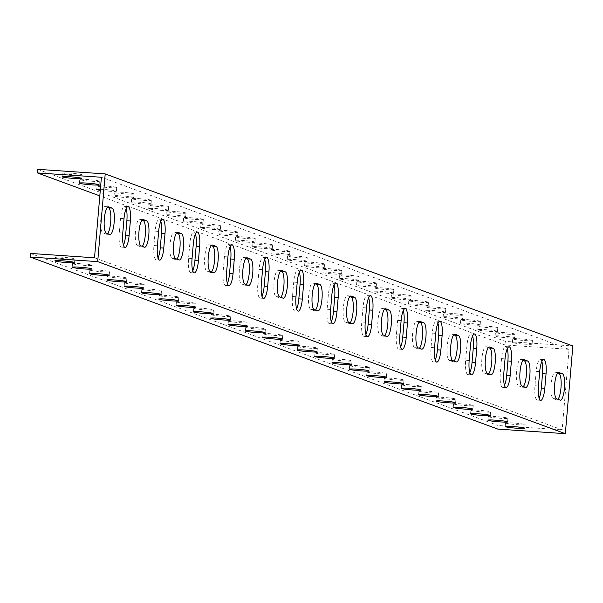 <?xml version="1.0" encoding="UTF-8"?>
<svg xmlns="http://www.w3.org/2000/svg" width="603" height="603" viewBox="0 0 603 603"><rect width="100%" height="100%" fill="white"/><g stroke="black" fill="none" stroke-linecap="round" stroke-linejoin="round"><path stroke-width="0.45" stroke-dasharray="3.02 2.26" d="M37.672 169.322L505.306 341.381L572.85 345.971M81.797 174.659A9.874 0.686 -175.1 0 0 71.086 173.227A9.874 0.686 -175.1 0 0 62.41 173.167A9.874 0.686 -175.1 0 0 72.187 174.689A9.874 0.686 -175.1 0 0 82.083 174.847A9.874 0.686 -175.1 0 0 81.797 174.659M99.118 181.028A9.874 0.686 -175.1 0 0 88.4 179.596A9.874 0.686 -175.1 0 0 79.732 179.536A9.874 0.686 -175.1 0 0 89.508 181.066A9.874 0.686 -175.1 0 0 99.405 181.224A9.874 0.686 -175.1 0 0 99.118 181.028M116.432 187.405A9.874 0.686 -175.1 0 0 105.721 185.973A9.874 0.686 -175.1 0 0 97.045 185.912A9.874 0.686 -175.1 0 0 106.829 187.435A9.874 0.686 -175.1 0 0 116.726 187.593A9.874 0.686 -175.1 0 0 116.432 187.405M133.753 193.774A9.874 0.686 -175.1 0 0 123.042 192.342A9.874 0.686 -175.1 0 0 114.366 192.282A9.874 0.686 -175.1 0 0 124.15 193.812A9.874 0.686 -175.1 0 0 134.047 193.97A9.874 0.686 -175.1 0 0 133.753 193.774M151.074 200.151A9.874 0.686 -175.1 0 0 140.363 198.719A9.874 0.686 -175.1 0 0 131.688 198.658A9.874 0.686 -175.1 0 0 141.464 200.181A9.874 0.686 -175.1 0 0 151.361 200.339A9.874 0.686 -175.1 0 0 151.074 200.151M168.395 206.52A9.874 0.686 -175.1 0 0 157.684 205.088A9.874 0.686 -175.1 0 0 149.009 205.028A9.874 0.686 -175.1 0 0 158.785 206.558A9.874 0.686 -175.1 0 0 168.682 206.716A9.874 0.686 -175.1 0 0 168.395 206.52M185.716 212.897A9.874 0.686 -175.1 0 0 175.006 211.457A9.874 0.686 -175.1 0 0 166.33 211.404A9.874 0.686 -175.1 0 0 176.106 212.927A9.874 0.686 -175.1 0 0 186.003 213.085A9.874 0.686 -175.1 0 0 185.716 212.897M203.038 219.266A9.874 0.686 -175.1 0 0 192.319 217.834A9.874 0.686 -175.1 0 0 183.651 217.773A9.874 0.686 -175.1 0 0 193.427 219.304A9.874 0.686 -175.1 0 0 203.324 219.462A9.874 0.686 -175.1 0 0 203.038 219.266M220.351 225.635A9.874 0.686 -175.1 0 0 209.64 224.203A9.874 0.686 -175.1 0 0 200.965 224.143A9.874 0.686 -175.1 0 0 210.749 225.673A9.874 0.686 -175.1 0 0 220.645 225.831A9.874 0.686 -175.1 0 0 220.351 225.635M237.672 232.012A9.874 0.686 -175.1 0 0 226.962 230.58A9.874 0.686 -175.1 0 0 218.286 230.519A9.874 0.686 -175.1 0 0 228.07 232.049A9.874 0.686 -175.1 0 0 237.966 232.208A9.874 0.686 -175.1 0 0 237.672 232.012M254.994 238.381A9.874 0.686 -175.1 0 0 244.283 236.949A9.874 0.686 -175.1 0 0 235.607 236.889A9.874 0.686 -175.1 0 0 245.391 238.419A9.874 0.686 -175.1 0 0 255.28 238.577A9.874 0.686 -175.1 0 0 254.994 238.381M272.315 244.758A9.874 0.686 -175.1 0 0 261.604 243.326A9.874 0.686 -175.1 0 0 252.928 243.265A9.874 0.686 -175.1 0 0 262.704 244.795A9.874 0.686 -175.1 0 0 272.601 244.954A9.874 0.686 -175.1 0 0 272.315 244.758M289.636 251.127A9.874 0.686 -175.1 0 0 278.925 249.695A9.874 0.686 -175.1 0 0 270.25 249.634A9.874 0.686 -175.1 0 0 280.026 251.165A9.874 0.686 -175.1 0 0 289.922 251.323A9.874 0.686 -175.1 0 0 289.636 251.127M306.957 257.504A9.874 0.686 -175.1 0 0 296.239 256.071A9.874 0.686 -175.1 0 0 287.571 256.011A9.874 0.686 -175.1 0 0 297.347 257.541A9.874 0.686 -175.1 0 0 307.244 257.7A9.874 0.686 -175.1 0 0 306.957 257.504M324.271 263.873A9.874 0.686 -175.1 0 0 313.56 262.441A9.874 0.686 -175.1 0 0 304.884 262.38A9.874 0.686 -175.1 0 0 314.668 263.91A9.874 0.686 -175.1 0 0 324.565 264.069A9.874 0.686 -175.1 0 0 324.271 263.873M341.592 270.25A9.874 0.686 -175.1 0 0 330.881 268.817A9.874 0.686 -175.1 0 0 322.206 268.757A9.874 0.686 -175.1 0 0 331.989 270.28A9.874 0.686 -175.1 0 0 341.886 270.446A9.874 0.686 -175.1 0 0 341.592 270.25M358.913 276.619A9.874 0.686 -175.1 0 0 348.202 275.187A9.874 0.686 -175.1 0 0 339.527 275.126A9.874 0.686 -175.1 0 0 349.31 276.656A9.874 0.686 -175.1 0 0 359.2 276.815A9.874 0.686 -175.1 0 0 358.913 276.619M376.234 282.995A9.874 0.686 -175.1 0 0 365.524 281.563A9.874 0.686 -175.1 0 0 356.848 281.503A9.874 0.686 -175.1 0 0 366.624 283.026A9.874 0.686 -175.1 0 0 376.521 283.191A9.874 0.686 -175.1 0 0 376.234 282.995M393.555 289.365A9.874 0.686 -175.1 0 0 382.845 287.933A9.874 0.686 -175.1 0 0 374.169 287.872A9.874 0.686 -175.1 0 0 383.945 289.402A9.874 0.686 -175.1 0 0 393.842 289.561A9.874 0.686 -175.1 0 0 393.555 289.365M410.877 295.741A9.874 0.686 -175.1 0 0 400.158 294.309A9.874 0.686 -175.1 0 0 391.49 294.249A9.874 0.686 -175.1 0 0 401.266 295.772A9.874 0.686 -175.1 0 0 411.163 295.93A9.874 0.686 -175.1 0 0 410.877 295.741M428.19 302.111A9.874 0.686 -175.1 0 0 417.48 300.678A9.874 0.686 -175.1 0 0 408.804 300.618A9.874 0.686 -175.1 0 0 418.588 302.148A9.874 0.686 -175.1 0 0 428.484 302.307A9.874 0.686 -175.1 0 0 428.19 302.111M445.511 308.487A9.874 0.686 -175.1 0 0 434.801 307.055A9.874 0.686 -175.1 0 0 426.125 306.995A9.874 0.686 -175.1 0 0 435.909 308.517A9.874 0.686 -175.1 0 0 445.805 308.676A9.874 0.686 -175.1 0 0 445.511 308.487M462.833 314.856A9.874 0.686 -175.1 0 0 452.122 313.424A9.874 0.686 -175.1 0 0 443.446 313.364A9.874 0.686 -175.1 0 0 453.23 314.894A9.874 0.686 -175.1 0 0 463.119 315.052A9.874 0.686 -175.1 0 0 462.833 314.856M480.154 321.233A9.874 0.686 -175.1 0 0 469.443 319.801A9.874 0.686 -175.1 0 0 460.767 319.741A9.874 0.686 -175.1 0 0 470.544 321.263A9.874 0.686 -175.1 0 0 480.44 321.422A9.874 0.686 -175.1 0 0 480.154 321.233M497.475 327.602A9.874 0.686 -175.1 0 0 486.764 326.17A9.874 0.686 -175.1 0 0 478.089 326.11A9.874 0.686 -175.1 0 0 487.865 327.64A9.874 0.686 -175.1 0 0 497.761 327.798A9.874 0.686 -175.1 0 0 497.475 327.602M514.796 333.979A9.874 0.686 -175.1 0 0 504.085 332.539A9.874 0.686 -175.1 0 0 495.41 332.487A9.874 0.686 -175.1 0 0 505.186 334.009A9.874 0.686 -175.1 0 0 515.083 334.168A9.874 0.686 -175.1 0 0 514.796 333.979M532.117 340.348A9.874 0.686 -175.1 0 0 521.399 338.916A9.874 0.686 -175.1 0 0 512.731 338.856A9.874 0.686 -175.1 0 0 522.507 340.386A9.874 0.686 -175.1 0 0 532.404 340.544A9.874 0.686 -175.1 0 0 532.117 340.348M94.505 257.79L562.147 429.849L569.051 349.325L101.41 177.259M107.334 207.394L105.148 206.588A13.243 3.256 93.9 0 0 104.922 206.543A13.243 3.256 93.9 0 0 100.807 219.062A13.243 3.256 93.9 0 0 102.894 232.924L106.354 234.198A13.243 3.256 93.9 0 0 106.588 234.243A13.243 3.256 93.9 0 0 107.666 233.632M141.969 220.14L139.79 219.334A13.243 3.256 93.9 0 0 139.557 219.288A13.243 3.256 93.9 0 0 135.449 231.808A13.243 3.256 93.9 0 0 137.529 245.662L140.996 246.944A13.243 3.256 93.9 0 0 141.23 246.989A13.243 3.256 93.9 0 0 142.308 246.371M176.611 232.886L174.425 232.08A13.243 3.256 93.9 0 0 174.199 232.034A13.243 3.256 93.9 0 0 170.084 244.554A13.243 3.256 93.9 0 0 172.172 258.408L175.639 259.689A13.243 3.256 93.9 0 0 175.865 259.735A13.243 3.256 93.9 0 0 176.943 259.117M211.254 245.632L209.068 244.826A13.243 3.256 93.9 0 0 208.842 244.78A13.243 3.256 93.9 0 0 204.726 257.3A13.243 3.256 93.9 0 0 206.814 271.154L210.274 272.428A13.243 3.256 93.9 0 0 210.507 272.481A13.243 3.256 93.9 0 0 211.585 271.863M245.888 258.378L243.71 257.571A13.243 3.256 93.9 0 0 243.476 257.526A13.243 3.256 93.9 0 0 239.368 270.046A13.243 3.256 93.9 0 0 241.449 283.9L244.916 285.174A13.243 3.256 93.9 0 0 245.15 285.227A13.243 3.256 93.9 0 0 246.228 284.608M280.531 271.124L278.345 270.317A13.243 3.256 93.9 0 0 278.119 270.265A13.243 3.256 93.9 0 0 274.003 282.784A13.243 3.256 93.9 0 0 276.091 296.646L279.558 297.92A13.243 3.256 93.9 0 0 279.784 297.972A13.243 3.256 93.9 0 0 280.862 297.354M315.173 283.87L312.987 283.063A13.243 3.256 93.9 0 0 312.761 283.011A13.243 3.256 93.9 0 0 308.646 295.53A13.243 3.256 93.9 0 0 310.733 309.392L314.193 310.666A13.243 3.256 93.9 0 0 314.427 310.718A13.243 3.256 93.9 0 0 315.505 310.1M349.808 296.616L347.63 295.809A13.243 3.256 93.9 0 0 347.396 295.756A13.243 3.256 93.9 0 0 343.288 308.276A13.243 3.256 93.9 0 0 345.368 322.138L348.836 323.412A13.243 3.256 93.9 0 0 349.069 323.464A13.243 3.256 93.9 0 0 350.147 322.846M384.45 309.362L382.272 308.555A13.243 3.256 93.9 0 0 382.038 308.502A13.243 3.256 93.9 0 0 377.923 321.022A13.243 3.256 93.9 0 0 380.011 334.884L383.478 336.157A13.243 3.256 93.9 0 0 383.704 336.21A13.243 3.256 93.9 0 0 384.782 335.592M419.093 322.1L416.907 321.301A13.243 3.256 93.9 0 0 416.681 321.248A13.243 3.256 93.9 0 0 412.565 333.768A13.243 3.256 93.9 0 0 414.653 347.63L418.113 348.903A13.243 3.256 93.9 0 0 418.346 348.956A13.243 3.256 93.9 0 0 419.424 348.338M453.735 334.846L451.549 334.047A13.243 3.256 93.9 0 0 451.315 333.994A13.243 3.256 93.9 0 0 447.207 346.514A13.243 3.256 93.9 0 0 449.288 360.375L452.755 361.649A13.243 3.256 93.9 0 0 452.989 361.702A13.243 3.256 93.9 0 0 454.067 361.084M488.37 347.592L486.191 346.793A13.243 3.256 93.9 0 0 485.958 346.74A13.243 3.256 93.9 0 0 481.842 359.26A13.243 3.256 93.9 0 0 483.93 373.121L487.397 374.395A13.243 3.256 93.9 0 0 487.623 374.448A13.243 3.256 93.9 0 0 488.701 373.83M523.012 360.338L520.826 359.539A13.243 3.256 93.9 0 0 520.6 359.486A13.243 3.256 93.9 0 0 516.485 372.006A13.243 3.256 93.9 0 0 518.572 385.867L522.032 387.141A13.243 3.256 93.9 0 0 522.266 387.194A13.243 3.256 93.9 0 0 523.344 386.576M557.654 373.084L555.469 372.285A13.243 3.256 93.9 0 0 555.235 372.232A13.243 3.256 93.9 0 0 551.127 384.752A13.243 3.256 93.9 0 0 553.207 398.613L556.675 399.887A13.243 3.256 93.9 0 0 556.908 399.94A13.243 3.256 93.9 0 0 557.986 399.322M541.871 361.506A13.243 3.256 93.9 0 0 540.265 359.313A13.243 3.256 93.9 0 0 536.195 371.365L534.959 385.724A13.243 3.256 93.9 0 0 537.235 400.106A13.243 3.256 93.9 0 0 539.127 398.153M507.229 348.76A13.243 3.256 93.9 0 0 505.623 346.574A13.243 3.256 93.9 0 0 501.553 358.619L500.317 372.978A13.243 3.256 93.9 0 0 502.601 387.36A13.243 3.256 93.9 0 0 504.485 385.407M472.594 336.014A13.243 3.256 93.9 0 0 470.988 333.828A13.243 3.256 93.9 0 0 466.91 345.873L465.682 360.232A13.243 3.256 93.9 0 0 467.958 374.614A13.243 3.256 93.9 0 0 469.843 372.662M437.951 323.268A13.243 3.256 93.9 0 0 436.346 321.082A13.243 3.256 93.9 0 0 432.268 333.127L431.039 347.486A13.243 3.256 93.9 0 0 433.316 361.868A13.243 3.256 93.9 0 0 435.208 359.916M403.309 310.53A13.243 3.256 93.9 0 0 401.704 308.337A13.243 3.256 93.9 0 0 397.633 320.381L396.397 334.74A13.243 3.256 93.9 0 0 398.681 349.122A13.243 3.256 93.9 0 0 400.565 347.17M368.674 297.784A13.243 3.256 93.9 0 0 367.069 295.591A13.243 3.256 93.9 0 0 362.991 307.636L361.762 321.994A13.243 3.256 93.9 0 0 364.039 336.376A13.243 3.256 93.9 0 0 365.923 334.424M334.032 285.038A13.243 3.256 93.9 0 0 332.426 282.845A13.243 3.256 93.9 0 0 328.349 294.89L327.12 309.249A13.243 3.256 93.9 0 0 329.396 323.638A13.243 3.256 93.9 0 0 331.288 321.678M299.389 272.292A13.243 3.256 93.9 0 0 297.784 270.099A13.243 3.256 93.9 0 0 293.714 282.144L292.478 296.503A13.243 3.256 93.9 0 0 294.761 310.892A13.243 3.256 93.9 0 0 296.646 308.932M264.755 259.546A13.243 3.256 93.9 0 0 263.142 257.353A13.243 3.256 93.9 0 0 259.071 269.398L257.843 283.757A13.243 3.256 93.9 0 0 260.119 298.146A13.243 3.256 93.9 0 0 262.004 296.186M230.112 246.8A13.243 3.256 93.9 0 0 228.507 244.607A13.243 3.256 93.9 0 0 224.429 256.652L223.2 271.011A13.243 3.256 93.9 0 0 225.477 285.4A13.243 3.256 93.9 0 0 227.369 283.44M195.47 234.054A13.243 3.256 93.9 0 0 193.864 231.861A13.243 3.256 93.9 0 0 189.794 243.906L188.558 258.272A13.243 3.256 93.9 0 0 190.842 272.654A13.243 3.256 93.9 0 0 192.726 270.694M160.835 221.309A13.243 3.256 93.9 0 0 159.222 219.115A13.243 3.256 93.9 0 0 155.152 231.16L153.923 245.527A13.243 3.256 93.9 0 0 156.2 259.908A13.243 3.256 93.9 0 0 158.084 257.948M126.193 208.563A13.243 3.256 93.9 0 0 124.587 206.369A13.243 3.256 93.9 0 0 120.51 218.414L119.281 232.781A13.243 3.256 93.9 0 0 121.557 247.162A13.243 3.256 93.9 0 0 123.449 245.21M497.792 429.087L498.093 425.499L562.147 429.849M569.051 349.325L504.997 344.976L99.812 195.892M30.459 253.433L498.093 425.499M55.484 257.473A9.874 0.686 -175.1 0 0 66.202 258.906A9.874 0.686 -175.1 0 0 74.87 258.966A9.874 0.686 -175.1 0 0 65.094 257.436A9.874 0.686 -175.1 0 0 55.197 257.277A9.874 0.686 -175.1 0 0 55.484 257.473M72.805 263.85A9.874 0.686 -175.1 0 0 83.516 265.282A9.874 0.686 -175.1 0 0 92.191 265.343A9.874 0.686 -175.1 0 0 82.415 263.812A9.874 0.686 -175.1 0 0 72.518 263.654A9.874 0.686 -175.1 0 0 72.805 263.85M90.126 270.219A9.874 0.686 -175.1 0 0 100.837 271.651A9.874 0.686 -175.1 0 0 109.512 271.712A9.874 0.686 -175.1 0 0 99.736 270.182A9.874 0.686 -175.1 0 0 89.839 270.023A9.874 0.686 -175.1 0 0 90.126 270.219M107.447 276.596A9.874 0.686 -175.1 0 0 118.158 278.028A9.874 0.686 -175.1 0 0 126.834 278.089A9.874 0.686 -175.1 0 0 117.05 276.558A9.874 0.686 -175.1 0 0 107.161 276.4A9.874 0.686 -175.1 0 0 107.447 276.596M124.768 282.965A9.874 0.686 -175.1 0 0 135.479 284.397A9.874 0.686 -175.1 0 0 144.155 284.458A9.874 0.686 -175.1 0 0 134.371 282.928A9.874 0.686 -175.1 0 0 124.474 282.769A9.874 0.686 -175.1 0 0 124.768 282.965M142.089 289.342A9.874 0.686 -175.1 0 0 152.8 290.774A9.874 0.686 -175.1 0 0 161.476 290.827A9.874 0.686 -175.1 0 0 151.692 289.304A9.874 0.686 -175.1 0 0 141.795 289.146A9.874 0.686 -175.1 0 0 142.089 289.342M159.403 295.711A9.874 0.686 -175.1 0 0 170.121 297.143A9.874 0.686 -175.1 0 0 178.79 297.204A9.874 0.686 -175.1 0 0 169.013 295.674A9.874 0.686 -175.1 0 0 159.117 295.515A9.874 0.686 -175.1 0 0 159.403 295.711M176.724 302.08A9.874 0.686 -175.1 0 0 187.435 303.52A9.874 0.686 -175.1 0 0 196.111 303.573A9.874 0.686 -175.1 0 0 186.335 302.05A9.874 0.686 -175.1 0 0 176.438 301.892A9.874 0.686 -175.1 0 0 176.724 302.08M194.045 308.457A9.874 0.686 -175.1 0 0 204.756 309.889A9.874 0.686 -175.1 0 0 213.432 309.95A9.874 0.686 -175.1 0 0 203.656 308.419A9.874 0.686 -175.1 0 0 193.759 308.261A9.874 0.686 -175.1 0 0 194.045 308.457M211.367 314.826A9.874 0.686 -175.1 0 0 222.077 316.258A9.874 0.686 -175.1 0 0 230.753 316.319A9.874 0.686 -175.1 0 0 220.977 314.796A9.874 0.686 -175.1 0 0 211.08 314.638A9.874 0.686 -175.1 0 0 211.367 314.826M228.688 321.203A9.874 0.686 -175.1 0 0 239.399 322.635A9.874 0.686 -175.1 0 0 248.074 322.695A9.874 0.686 -175.1 0 0 238.291 321.165A9.874 0.686 -175.1 0 0 228.394 321.007A9.874 0.686 -175.1 0 0 228.688 321.203M246.009 327.572A9.874 0.686 -175.1 0 0 256.72 329.004A9.874 0.686 -175.1 0 0 265.395 329.065A9.874 0.686 -175.1 0 0 255.612 327.542A9.874 0.686 -175.1 0 0 245.715 327.384A9.874 0.686 -175.1 0 0 246.009 327.572M263.323 333.949A9.874 0.686 -175.1 0 0 274.041 335.381A9.874 0.686 -175.1 0 0 282.709 335.441A9.874 0.686 -175.1 0 0 272.933 333.911A9.874 0.686 -175.1 0 0 263.036 333.753A9.874 0.686 -175.1 0 0 263.323 333.949M280.644 340.318A9.874 0.686 -175.1 0 0 291.355 341.75A9.874 0.686 -175.1 0 0 300.03 341.811A9.874 0.686 -175.1 0 0 290.254 340.288A9.874 0.686 -175.1 0 0 280.357 340.122A9.874 0.686 -175.1 0 0 280.644 340.318M297.965 346.695A9.874 0.686 -175.1 0 0 308.676 348.127A9.874 0.686 -175.1 0 0 317.351 348.187A9.874 0.686 -175.1 0 0 307.575 346.657A9.874 0.686 -175.1 0 0 297.678 346.499A9.874 0.686 -175.1 0 0 297.965 346.695M315.286 353.064A9.874 0.686 -175.1 0 0 325.997 354.496A9.874 0.686 -175.1 0 0 334.673 354.556A9.874 0.686 -175.1 0 0 324.896 353.034A9.874 0.686 -175.1 0 0 315 352.868A9.874 0.686 -175.1 0 0 315.286 353.064M332.607 359.441A9.874 0.686 -175.1 0 0 343.318 360.873A9.874 0.686 -175.1 0 0 351.994 360.933A9.874 0.686 -175.1 0 0 342.21 359.403A9.874 0.686 -175.1 0 0 332.313 359.245A9.874 0.686 -175.1 0 0 332.607 359.441M349.928 365.81A9.874 0.686 -175.1 0 0 360.639 367.242A9.874 0.686 -175.1 0 0 369.315 367.302A9.874 0.686 -175.1 0 0 359.531 365.772A9.874 0.686 -175.1 0 0 349.634 365.614A9.874 0.686 -175.1 0 0 349.928 365.81M367.242 372.187A9.874 0.686 -175.1 0 0 377.96 373.619A9.874 0.686 -175.1 0 0 386.629 373.679A9.874 0.686 -175.1 0 0 376.852 372.149A9.874 0.686 -175.1 0 0 366.956 371.991A9.874 0.686 -175.1 0 0 367.242 372.187M384.563 378.556A9.874 0.686 -175.1 0 0 395.274 379.988A9.874 0.686 -175.1 0 0 403.95 380.048A9.874 0.686 -175.1 0 0 394.174 378.518A9.874 0.686 -175.1 0 0 384.277 378.36A9.874 0.686 -175.1 0 0 384.563 378.556M401.884 384.933A9.874 0.686 -175.1 0 0 412.595 386.365A9.874 0.686 -175.1 0 0 421.271 386.425A9.874 0.686 -175.1 0 0 411.495 384.895A9.874 0.686 -175.1 0 0 401.598 384.737A9.874 0.686 -175.1 0 0 401.884 384.933M419.206 391.302A9.874 0.686 -175.1 0 0 429.916 392.734A9.874 0.686 -175.1 0 0 438.592 392.794A9.874 0.686 -175.1 0 0 428.816 391.264A9.874 0.686 -175.1 0 0 418.919 391.106A9.874 0.686 -175.1 0 0 419.206 391.302M436.527 397.679A9.874 0.686 -175.1 0 0 447.238 399.111A9.874 0.686 -175.1 0 0 455.913 399.171A9.874 0.686 -175.1 0 0 446.13 397.641A9.874 0.686 -175.1 0 0 436.233 397.483A9.874 0.686 -175.1 0 0 436.527 397.679M453.848 404.048A9.874 0.686 -175.1 0 0 464.559 405.48A9.874 0.686 -175.1 0 0 473.234 405.54A9.874 0.686 -175.1 0 0 463.451 404.01A9.874 0.686 -175.1 0 0 453.554 403.852A9.874 0.686 -175.1 0 0 453.848 404.048M471.162 410.424A9.874 0.686 -175.1 0 0 481.88 411.857A9.874 0.686 -175.1 0 0 490.548 411.909A9.874 0.686 -175.1 0 0 480.772 410.387A9.874 0.686 -175.1 0 0 470.875 410.228A9.874 0.686 -175.1 0 0 471.162 410.424M488.483 416.794A9.874 0.686 -175.1 0 0 499.194 418.226A9.874 0.686 -175.1 0 0 507.869 418.286A9.874 0.686 -175.1 0 0 498.093 416.756A9.874 0.686 -175.1 0 0 488.196 416.598A9.874 0.686 -175.1 0 0 488.483 416.794M505.804 423.163A9.874 0.686 -175.1 0 0 516.515 424.602A9.874 0.686 -175.1 0 0 525.19 424.655A9.874 0.686 -175.1 0 0 515.414 423.133A9.874 0.686 -175.1 0 0 505.518 422.974A9.874 0.686 -175.1 0 0 505.804 423.163M505.306 341.381L504.997 344.976M531.808 343.936A9.874 0.686 4.9 0 1 532.095 344.132A9.874 0.686 4.9 0 1 522.198 343.974A9.874 0.686 4.9 0 1 512.422 342.444A9.874 0.686 4.9 0 1 521.098 342.504A9.874 0.686 4.9 0 1 531.808 343.936M514.487 337.567A9.874 0.686 4.9 0 1 514.774 337.763A9.874 0.686 4.9 0 1 504.877 337.605A9.874 0.686 4.9 0 1 495.101 336.075A9.874 0.686 4.9 0 1 503.776 336.135A9.874 0.686 4.9 0 1 514.487 337.567M497.166 331.19A9.874 0.686 4.9 0 1 497.452 331.386A9.874 0.686 4.9 0 1 487.556 331.228A9.874 0.686 4.9 0 1 477.78 329.698A9.874 0.686 4.9 0 1 486.455 329.758A9.874 0.686 4.9 0 1 497.166 331.19M479.845 324.821A9.874 0.686 4.9 0 1 480.131 325.017A9.874 0.686 4.9 0 1 470.242 324.859A9.874 0.686 4.9 0 1 460.458 323.329A9.874 0.686 4.9 0 1 469.134 323.389A9.874 0.686 4.9 0 1 479.845 324.821M462.524 318.444A9.874 0.686 4.9 0 1 462.818 318.64A9.874 0.686 4.9 0 1 452.921 318.482A9.874 0.686 4.9 0 1 443.137 316.952A9.874 0.686 4.9 0 1 451.813 317.012A9.874 0.686 4.9 0 1 462.524 318.444M445.202 312.075A9.874 0.686 4.9 0 1 445.496 312.271A9.874 0.686 4.9 0 1 435.6 312.113A9.874 0.686 4.9 0 1 425.816 310.583A9.874 0.686 4.9 0 1 434.492 310.643A9.874 0.686 4.9 0 1 445.202 312.075M427.889 305.698A9.874 0.686 4.9 0 1 428.175 305.894A9.874 0.686 4.9 0 1 418.278 305.736A9.874 0.686 4.9 0 1 408.502 304.214A9.874 0.686 4.9 0 1 417.17 304.266A9.874 0.686 4.9 0 1 427.889 305.698M410.568 299.329A9.874 0.686 4.9 0 1 410.854 299.525A9.874 0.686 4.9 0 1 400.957 299.367A9.874 0.686 4.9 0 1 391.181 297.837A9.874 0.686 4.9 0 1 399.857 297.897A9.874 0.686 4.9 0 1 410.568 299.329M393.246 292.96A9.874 0.686 4.9 0 1 393.533 293.148A9.874 0.686 4.9 0 1 383.636 292.99A9.874 0.686 4.9 0 1 373.86 291.468A9.874 0.686 4.9 0 1 382.536 291.52A9.874 0.686 4.9 0 1 393.246 292.96M375.925 286.583A9.874 0.686 4.9 0 1 376.212 286.779A9.874 0.686 4.9 0 1 366.322 286.621A9.874 0.686 4.9 0 1 356.539 285.091A9.874 0.686 4.9 0 1 365.214 285.151A9.874 0.686 4.9 0 1 375.925 286.583M358.604 280.214A9.874 0.686 4.9 0 1 358.898 280.403A9.874 0.686 4.9 0 1 349.001 280.244A9.874 0.686 4.9 0 1 339.218 278.722A9.874 0.686 4.9 0 1 347.893 278.782A9.874 0.686 4.9 0 1 358.604 280.214M341.283 273.837A9.874 0.686 4.9 0 1 341.577 274.033A9.874 0.686 4.9 0 1 331.68 273.875A9.874 0.686 4.9 0 1 321.896 272.345A9.874 0.686 4.9 0 1 330.572 272.405A9.874 0.686 4.9 0 1 341.283 273.837M323.969 267.468A9.874 0.686 4.9 0 1 324.256 267.657A9.874 0.686 4.9 0 1 314.359 267.498A9.874 0.686 4.9 0 1 304.583 265.976A9.874 0.686 4.9 0 1 313.251 266.036A9.874 0.686 4.9 0 1 323.969 267.468M306.648 261.091A9.874 0.686 4.9 0 1 306.935 261.287A9.874 0.686 4.9 0 1 297.038 261.129A9.874 0.686 4.9 0 1 287.262 259.599A9.874 0.686 4.9 0 1 295.937 259.659A9.874 0.686 4.9 0 1 306.648 261.091M289.327 254.722A9.874 0.686 4.9 0 1 289.613 254.918A9.874 0.686 4.9 0 1 279.717 254.752A9.874 0.686 4.9 0 1 269.94 253.23A9.874 0.686 4.9 0 1 278.616 253.29A9.874 0.686 4.9 0 1 289.327 254.722M272.006 248.346A9.874 0.686 4.9 0 1 272.292 248.542A9.874 0.686 4.9 0 1 262.403 248.383A9.874 0.686 4.9 0 1 252.619 246.853A9.874 0.686 4.9 0 1 261.295 246.913A9.874 0.686 4.9 0 1 272.006 248.346M254.685 241.976A9.874 0.686 4.9 0 1 254.979 242.172A9.874 0.686 4.9 0 1 245.082 242.007A9.874 0.686 4.9 0 1 235.298 240.484A9.874 0.686 4.9 0 1 243.974 240.544A9.874 0.686 4.9 0 1 254.685 241.976M237.363 235.6A9.874 0.686 4.9 0 1 237.657 235.796A9.874 0.686 4.9 0 1 227.761 235.637A9.874 0.686 4.9 0 1 217.977 234.107A9.874 0.686 4.9 0 1 226.653 234.168A9.874 0.686 4.9 0 1 237.363 235.6M220.05 229.23A9.874 0.686 4.9 0 1 220.336 229.426A9.874 0.686 4.9 0 1 210.439 229.261A9.874 0.686 4.9 0 1 200.663 227.738A9.874 0.686 4.9 0 1 209.331 227.798A9.874 0.686 4.9 0 1 220.05 229.23M202.729 222.854A9.874 0.686 4.9 0 1 203.015 223.05A9.874 0.686 4.9 0 1 193.118 222.891A9.874 0.686 4.9 0 1 183.342 221.361A9.874 0.686 4.9 0 1 192.018 221.422A9.874 0.686 4.9 0 1 202.729 222.854M185.407 216.485A9.874 0.686 4.9 0 1 185.694 216.681A9.874 0.686 4.9 0 1 175.797 216.522A9.874 0.686 4.9 0 1 166.021 214.992A9.874 0.686 4.9 0 1 174.697 215.052A9.874 0.686 4.9 0 1 185.407 216.485M168.086 210.108A9.874 0.686 4.9 0 1 168.373 210.304A9.874 0.686 4.9 0 1 158.476 210.146A9.874 0.686 4.9 0 1 148.7 208.615A9.874 0.686 4.9 0 1 157.375 208.676A9.874 0.686 4.9 0 1 168.086 210.108M150.765 203.739A9.874 0.686 4.9 0 1 151.059 203.935A9.874 0.686 4.9 0 1 141.162 203.776A9.874 0.686 4.9 0 1 131.379 202.246A9.874 0.686 4.9 0 1 140.054 202.306A9.874 0.686 4.9 0 1 150.765 203.739M133.444 197.362A9.874 0.686 4.9 0 1 133.738 197.558A9.874 0.686 4.9 0 1 123.841 197.4A9.874 0.686 4.9 0 1 114.057 195.869A9.874 0.686 4.9 0 1 122.733 195.93A9.874 0.686 4.9 0 1 133.444 197.362M100.377 189.282A9.874 0.686 4.9 0 1 116.13 190.993A9.874 0.686 4.9 0 1 116.417 191.189A9.874 0.686 4.9 0 1 110.733 191.324A9.874 0.686 4.9 0 1 100.286 190.337M102.894 232.924L106.384 233.157M105.148 206.588L108.178 206.799M106.354 234.198L109.852 234.431M137.529 245.662L141.027 245.903M139.79 219.334L142.813 219.545M140.996 246.944L144.486 247.177M172.172 258.408L175.661 258.649M174.425 232.08L177.455 232.291M175.639 259.689L179.129 259.923M206.814 271.154L210.304 271.395M209.068 244.826L212.098 245.029M210.274 272.428L213.771 272.669M241.449 283.9L244.946 284.141M243.71 257.571L246.733 257.775M244.916 285.174L248.406 285.415M276.091 296.646L279.581 296.887M278.345 270.317L281.375 270.521M279.558 297.92L283.048 298.161M310.733 309.392L314.223 309.633M312.987 283.063L316.017 283.267M314.193 310.666L317.691 310.907M345.368 322.138L348.866 322.379M347.63 295.809L350.652 296.013M348.836 323.412L352.325 323.653M380.011 334.884L383.508 335.125M382.272 308.555L385.294 308.759M383.478 336.157L386.968 336.399M414.653 347.63L418.143 347.871M416.907 321.301L419.937 321.505M418.113 348.903L421.61 349.145M449.288 360.375L452.785 360.617M451.549 334.047L454.572 334.25M452.755 361.649L456.245 361.89M483.93 373.121L487.428 373.355M486.191 346.793L489.214 346.996M487.397 374.395L490.887 374.636M518.572 385.867L522.062 386.101M520.826 359.539L523.856 359.742M522.032 387.141L525.53 387.375M553.207 398.613L556.705 398.847M555.469 372.285L558.499 372.488M556.675 399.887L560.164 400.121M534.959 385.724L538.456 385.965M536.195 371.365L539.685 371.599M500.317 372.978L503.814 373.219M501.553 358.619L505.043 358.853M465.682 360.232L469.172 360.473M466.91 345.873L470.408 346.107M431.039 347.486L434.537 347.727M432.268 333.127L435.765 333.361M396.397 334.74L399.895 334.982M397.633 320.381L401.123 320.615M361.762 321.994L365.252 322.236M362.991 307.636L366.488 307.869M327.12 309.249L330.617 309.49M328.349 294.89L331.846 295.123M292.478 296.503L295.975 296.744M293.714 282.144L297.204 282.385M257.843 283.757L261.333 283.998M259.071 269.398L262.569 269.639M223.2 271.011L226.698 271.252M224.429 256.652L227.926 256.893M188.558 258.272L192.056 258.506M189.794 243.906L193.284 244.147M153.923 245.527L157.413 245.76M155.152 231.16L158.649 231.401M119.281 232.781L122.778 233.014M120.51 218.414L124.007 218.655M104.922 206.543L108.412 206.776M106.588 234.243L110.078 234.484M139.557 219.288L143.054 219.522M141.23 246.989L144.72 247.23M174.199 232.034L177.689 232.268M175.865 259.735L179.362 259.976M208.842 244.78L212.331 245.014M210.507 272.481L213.997 272.722M243.476 257.526L246.974 257.76M245.15 285.227L248.64 285.468M278.119 270.265L281.609 270.506M279.784 297.972L283.282 298.206M312.761 283.011L316.251 283.252M314.427 310.718L317.917 310.952M347.396 295.756L350.893 295.998M349.069 323.464L352.559 323.698M382.038 308.502L385.528 308.744M383.704 336.21L387.201 336.444M416.681 321.248L420.17 321.489M418.346 348.956L421.836 349.19M451.315 333.994L454.813 334.235M452.989 361.702L456.479 361.936M485.958 346.74L489.448 346.981M487.623 374.448L491.121 374.682M520.6 359.486L524.09 359.727M522.266 387.194L525.756 387.428M555.235 372.232L558.732 372.473M556.908 399.94L560.398 400.173M537.235 400.106L540.733 400.347M540.265 359.313L543.755 359.554M502.601 387.36L506.09 387.601M505.623 346.574L509.12 346.808M467.958 374.614L471.448 374.855M470.988 333.828L474.478 334.062M433.316 361.868L436.813 362.109M436.346 321.082L439.836 321.316M398.681 349.122L402.171 349.363M401.704 308.337L405.201 308.57M364.039 336.376L367.529 336.617M367.069 295.591L370.559 295.824M329.396 323.638L332.894 323.871M332.426 282.845L335.916 283.078M294.761 310.892L298.251 311.125M297.784 270.099L301.281 270.332M260.119 298.146L263.609 298.379M263.142 257.353L266.639 257.587M225.477 285.4L228.974 285.634M228.507 244.607L231.997 244.841M190.842 272.654L194.332 272.888M193.864 231.861L197.362 232.095M156.2 259.908L159.689 260.142M159.222 219.115L162.72 219.356M121.557 247.162L125.055 247.396M124.587 206.369L128.077 206.61M55.197 257.277L54.888 260.873M74.87 258.966L74.568 262.554M72.518 263.654L72.209 267.242M92.191 265.343L91.882 268.93M89.839 270.023L89.53 273.619M109.512 271.712L109.203 275.3M107.161 276.4L106.852 279.988M126.834 278.089L126.524 281.676M124.474 282.769L124.173 286.365M144.155 284.458L143.846 288.046M141.795 289.146L141.486 292.734M161.476 290.827L161.167 294.422M159.117 295.515L158.808 299.111M178.79 297.204L178.488 300.791M176.438 301.892L176.129 305.48M196.111 303.573L195.802 307.168M193.759 308.261L193.45 311.849M213.432 309.95L213.123 313.537M211.08 314.638L210.771 318.226M230.753 316.319L230.444 319.914M228.394 321.007L228.092 324.595M248.074 322.695L247.765 326.283M245.715 327.384L245.406 330.972M265.395 329.065L265.086 332.66M263.036 333.753L262.727 337.341M282.709 335.441L282.408 339.029M280.357 340.122L280.048 343.718M300.03 341.811L299.721 345.406M297.678 346.499L297.369 350.087M317.351 348.187L317.042 351.775M315 352.868L314.691 356.463M334.673 354.556L334.364 358.152M332.313 359.245L332.012 362.833M351.994 360.933L351.685 364.521M349.634 365.614L349.325 369.209M369.315 367.302L369.006 370.898M366.956 371.991L366.647 375.579M386.629 373.679L386.327 377.267M384.277 378.36L383.968 381.955M403.95 380.048L403.641 383.636M401.598 384.737L401.289 388.324M421.271 386.425L420.962 390.013M418.919 391.106L418.61 394.701M438.592 392.794L438.283 396.382M436.233 397.483L435.931 401.07M455.913 399.171L455.604 402.759M453.554 403.852L453.245 407.447M473.234 405.54L472.925 409.128M470.875 410.228L470.566 413.816M490.548 411.909L490.247 415.505M488.196 416.598L487.887 420.193M507.869 418.286L507.56 421.874M505.518 422.974L505.208 426.562M525.19 424.655L524.881 428.251M532.095 344.132L532.404 340.544M512.422 342.444L512.731 338.856M514.774 337.763L515.083 334.168M495.101 336.075L495.41 332.487M497.452 331.386L497.761 327.798M477.78 329.698L478.089 326.11M480.131 325.017L480.44 321.422M460.458 323.329L460.767 319.741M462.818 318.64L463.119 315.052M443.137 316.952L443.446 313.364M445.496 312.271L445.805 308.676M425.816 310.583L426.125 306.995M428.175 305.894L428.484 302.307M408.502 304.214L408.804 300.618M410.854 299.525L411.163 295.93M391.181 297.837L391.49 294.249M393.533 293.148L393.842 289.561M373.86 291.468L374.169 287.872M376.212 286.779L376.521 283.191M356.539 285.091L356.848 281.503M358.898 280.403L359.2 276.815M339.218 278.722L339.527 275.126M341.577 274.033L341.886 270.446M321.896 272.345L322.206 268.757M324.256 267.657L324.565 264.069M304.583 265.976L304.884 262.38M306.935 261.287L307.244 257.7M287.262 259.599L287.571 256.011M289.613 254.918L289.922 251.323M269.94 253.23L270.25 249.634M272.292 248.542L272.601 244.954M252.619 246.853L252.928 243.265M254.979 242.172L255.28 238.577M235.298 240.484L235.607 236.889M237.657 235.796L237.966 232.208M217.977 234.107L218.286 230.519M220.336 229.426L220.645 225.831M200.663 227.738L200.965 224.143M203.015 223.05L203.324 219.462M183.342 221.361L183.651 217.773M185.694 216.681L186.003 213.085M166.021 214.992L166.33 211.404M168.373 210.304L168.682 206.716M148.7 208.615L149.009 205.028M151.059 203.935L151.361 200.339M131.379 202.246L131.688 198.658M133.738 197.558L134.047 193.97M114.057 195.869L114.366 192.282M116.417 191.189L116.726 187.593M96.744 189.5L97.045 185.912M99.096 184.812L99.405 181.224M79.423 183.131L79.732 179.536M81.774 178.443L82.083 174.847M62.101 176.754L62.41 173.167"/><path stroke-width="0.9" d="M104.492 182.287L105.208 173.913L572.85 345.971L565.328 433.678L97.694 261.619L104.492 182.287M106.384 233.157A13.243 3.256 -86.1 0 1 104.296 219.296A13.243 3.256 -86.1 0 1 108.412 206.776A13.243 3.256 -86.1 0 1 108.646 206.829L112.105 208.103A13.243 3.256 -86.1 0 1 114.193 221.964A13.243 3.256 -86.1 0 1 110.078 234.484A13.243 3.256 -86.1 0 1 109.852 234.431L106.384 233.157M141.027 245.903A13.243 3.256 -86.1 0 1 138.939 232.042A13.243 3.256 -86.1 0 1 143.054 219.522A13.243 3.256 -86.1 0 1 143.28 219.575L146.748 220.849A13.243 3.256 -86.1 0 1 148.828 234.71A13.243 3.256 -86.1 0 1 144.72 247.23A13.243 3.256 -86.1 0 1 144.486 247.177L141.027 245.903M175.661 258.649A13.243 3.256 -86.1 0 1 173.581 244.788A13.243 3.256 -86.1 0 1 177.689 232.268A13.243 3.256 -86.1 0 1 177.923 232.321L181.39 233.595A13.243 3.256 -86.1 0 1 183.47 247.456A13.243 3.256 -86.1 0 1 179.362 259.976A13.243 3.256 -86.1 0 1 179.129 259.923L175.661 258.649M210.304 271.395A13.243 3.256 -86.1 0 1 208.223 257.534A13.243 3.256 -86.1 0 1 212.331 245.014A13.243 3.256 -86.1 0 1 212.565 245.067L216.025 246.341A13.243 3.256 -86.1 0 1 218.113 260.202A13.243 3.256 -86.1 0 1 213.997 272.722A13.243 3.256 -86.1 0 1 213.771 272.669L210.304 271.395M244.946 284.141A13.243 3.256 -86.1 0 1 242.858 270.28A13.243 3.256 -86.1 0 1 246.974 257.76A13.243 3.256 -86.1 0 1 247.2 257.813L250.667 259.086A13.243 3.256 -86.1 0 1 252.755 272.948A13.243 3.256 -86.1 0 1 248.64 285.468A13.243 3.256 -86.1 0 1 248.406 285.415L244.946 284.141M279.581 296.887A13.243 3.256 -86.1 0 1 277.501 283.026A13.243 3.256 -86.1 0 1 281.609 270.506A13.243 3.256 -86.1 0 1 281.842 270.559L285.309 271.832A13.243 3.256 -86.1 0 1 287.39 285.686A13.243 3.256 -86.1 0 1 283.282 298.206A13.243 3.256 -86.1 0 1 283.048 298.161L279.581 296.887M314.223 309.633A13.243 3.256 -86.1 0 1 312.143 295.772A13.243 3.256 -86.1 0 1 316.251 283.252A13.243 3.256 -86.1 0 1 316.485 283.304L319.944 284.578A13.243 3.256 -86.1 0 1 322.032 298.432A13.243 3.256 -86.1 0 1 317.917 310.952A13.243 3.256 -86.1 0 1 317.691 310.907L314.223 309.633M348.866 322.379A13.243 3.256 -86.1 0 1 346.778 308.517A13.243 3.256 -86.1 0 1 350.893 295.998A13.243 3.256 -86.1 0 1 351.119 296.043L354.587 297.324A13.243 3.256 -86.1 0 1 356.675 311.178A13.243 3.256 -86.1 0 1 352.559 323.698A13.243 3.256 -86.1 0 1 352.325 323.653L348.866 322.379M383.508 335.125A13.243 3.256 -86.1 0 1 381.42 321.263A13.243 3.256 -86.1 0 1 385.528 308.744A13.243 3.256 -86.1 0 1 385.762 308.789L389.229 310.07A13.243 3.256 -86.1 0 1 391.309 323.924A13.243 3.256 -86.1 0 1 387.201 336.444A13.243 3.256 -86.1 0 1 386.968 336.399L383.508 335.125M418.143 347.871A13.243 3.256 -86.1 0 1 416.062 334.009A13.243 3.256 -86.1 0 1 420.17 321.489A13.243 3.256 -86.1 0 1 420.404 321.535L423.864 322.809A13.243 3.256 -86.1 0 1 425.952 336.67A13.243 3.256 -86.1 0 1 421.836 349.19A13.243 3.256 -86.1 0 1 421.61 349.145L418.143 347.871M452.785 360.617A13.243 3.256 -86.1 0 1 450.697 346.755A13.243 3.256 -86.1 0 1 454.813 334.235A13.243 3.256 -86.1 0 1 455.039 334.281L458.506 335.554A13.243 3.256 -86.1 0 1 460.594 349.416A13.243 3.256 -86.1 0 1 456.479 361.936A13.243 3.256 -86.1 0 1 456.245 361.89L452.785 360.617M487.428 373.355A13.243 3.256 -86.1 0 1 485.34 359.501A13.243 3.256 -86.1 0 1 489.448 346.981A13.243 3.256 -86.1 0 1 489.681 347.026L493.148 348.3A13.243 3.256 -86.1 0 1 495.229 362.162A13.243 3.256 -86.1 0 1 491.121 374.682A13.243 3.256 -86.1 0 1 490.887 374.636L487.428 373.355M522.062 386.101A13.243 3.256 -86.1 0 1 519.982 372.247A13.243 3.256 -86.1 0 1 524.09 359.727A13.243 3.256 -86.1 0 1 524.324 359.772L527.783 361.046A13.243 3.256 -86.1 0 1 529.871 374.908A13.243 3.256 -86.1 0 1 525.756 387.428A13.243 3.256 -86.1 0 1 525.53 387.375L522.062 386.101M556.705 398.847A13.243 3.256 -86.1 0 1 554.617 384.993A13.243 3.256 -86.1 0 1 558.732 372.473A13.243 3.256 -86.1 0 1 558.958 372.518L562.426 373.792A13.243 3.256 -86.1 0 1 564.514 387.654A13.243 3.256 -86.1 0 1 560.398 400.173A13.243 3.256 -86.1 0 1 560.164 400.121L556.705 398.847M544.803 388.302A13.243 3.256 -86.1 0 1 540.733 400.347A13.243 3.256 -86.1 0 1 538.456 385.965L539.685 371.599A13.243 3.256 -86.1 0 1 543.755 359.554A13.243 3.256 -86.1 0 1 546.039 373.935L544.803 388.302L541.313 388.061L542.542 373.702A13.243 3.256 93.9 0 0 541.871 361.506M510.161 375.556A13.243 3.256 -86.1 0 1 506.09 387.601A13.243 3.256 -86.1 0 1 503.814 373.219L505.043 358.853A13.243 3.256 -86.1 0 1 509.12 346.808A13.243 3.256 -86.1 0 1 511.397 361.189L510.161 375.556L506.671 375.315L507.899 360.956A13.243 3.256 93.9 0 0 507.229 348.76M475.526 362.81A13.243 3.256 -86.1 0 1 471.448 374.855A13.243 3.256 -86.1 0 1 469.172 360.473L470.408 346.107A13.243 3.256 -86.1 0 1 474.478 334.062A13.243 3.256 -86.1 0 1 476.754 348.444L475.526 362.81L472.028 362.569L473.265 348.21A13.243 3.256 93.9 0 0 472.594 336.014M440.883 350.064A13.243 3.256 -86.1 0 1 436.813 362.109A13.243 3.256 -86.1 0 1 434.537 347.727L435.765 333.361A13.243 3.256 -86.1 0 1 439.836 321.316A13.243 3.256 -86.1 0 1 442.112 335.698L440.883 350.064L437.394 349.823L438.622 335.464A13.243 3.256 93.9 0 0 437.951 323.268M406.241 337.318A13.243 3.256 -86.1 0 1 402.171 349.363A13.243 3.256 -86.1 0 1 399.895 334.982L401.123 320.615A13.243 3.256 -86.1 0 1 405.201 308.57A13.243 3.256 -86.1 0 1 407.477 322.952L406.241 337.318L402.751 337.077L403.98 322.718A13.243 3.256 93.9 0 0 403.309 310.53M371.606 324.572A13.243 3.256 -86.1 0 1 367.529 336.617A13.243 3.256 -86.1 0 1 365.252 322.236L366.488 307.869A13.243 3.256 -86.1 0 1 370.559 295.824A13.243 3.256 -86.1 0 1 372.835 310.206L371.606 324.572L368.109 324.331L369.345 309.972A13.243 3.256 93.9 0 0 368.674 297.784M336.964 311.826A13.243 3.256 -86.1 0 1 332.894 323.871A13.243 3.256 -86.1 0 1 330.617 309.49L331.846 295.123A13.243 3.256 -86.1 0 1 335.916 283.078A13.243 3.256 -86.1 0 1 338.193 297.46L336.964 311.826L333.474 311.585L334.703 297.226A13.243 3.256 93.9 0 0 334.032 285.038M302.322 299.08A13.243 3.256 -86.1 0 1 298.251 311.125A13.243 3.256 -86.1 0 1 295.975 296.744L297.204 282.385A13.243 3.256 -86.1 0 1 301.281 270.332A13.243 3.256 -86.1 0 1 303.558 284.722L302.322 299.08L298.832 298.839L300.06 284.48A13.243 3.256 93.9 0 0 299.389 272.292M267.687 286.335A13.243 3.256 -86.1 0 1 263.609 298.379A13.243 3.256 -86.1 0 1 261.333 283.998L262.569 269.639A13.243 3.256 -86.1 0 1 266.639 257.587A13.243 3.256 -86.1 0 1 268.915 271.976L267.687 286.335L264.189 286.093L265.426 271.734A13.243 3.256 93.9 0 0 264.755 259.546M233.044 273.589A13.243 3.256 -86.1 0 1 228.974 285.634A13.243 3.256 -86.1 0 1 226.698 271.252L227.926 256.893A13.243 3.256 -86.1 0 1 231.997 244.841A13.243 3.256 -86.1 0 1 234.273 259.23L233.044 273.589L229.555 273.347L230.783 258.989A13.243 3.256 93.9 0 0 230.112 246.8M198.402 260.843A13.243 3.256 -86.1 0 1 194.332 272.888A13.243 3.256 -86.1 0 1 192.056 258.506L193.284 244.147A13.243 3.256 -86.1 0 1 197.362 232.095A13.243 3.256 -86.1 0 1 199.638 246.484L198.402 260.843L194.912 260.609L196.141 246.243A13.243 3.256 93.9 0 0 195.47 234.054M163.767 248.097A13.243 3.256 -86.1 0 1 159.689 260.142A13.243 3.256 -86.1 0 1 157.413 245.76L158.649 231.401A13.243 3.256 -86.1 0 1 162.72 219.356A13.243 3.256 -86.1 0 1 164.996 233.738L163.767 248.097L160.27 247.863L161.506 233.497A13.243 3.256 93.9 0 0 160.835 221.309M129.125 235.351A13.243 3.256 -86.1 0 1 125.055 247.396A13.243 3.256 -86.1 0 1 122.778 233.014L124.007 218.655A13.243 3.256 -86.1 0 1 128.077 206.61A13.243 3.256 -86.1 0 1 130.354 220.992L129.125 235.351L125.635 235.117L126.864 220.751A13.243 3.256 93.9 0 0 126.193 208.563M99.812 195.892L37.363 172.91L37.672 169.322L105.208 173.913M565.328 433.678L497.792 429.087L30.15 257.029L97.694 261.619M505.495 426.758A9.874 0.686 4.9 0 1 505.208 426.562A9.874 0.686 4.9 0 1 515.105 426.72A9.874 0.686 4.9 0 1 524.881 428.251A9.874 0.686 4.9 0 1 516.206 428.19A9.874 0.686 4.9 0 1 505.495 426.758M488.174 420.381A9.874 0.686 4.9 0 1 487.887 420.193A9.874 0.686 4.9 0 1 497.784 420.351A9.874 0.686 4.9 0 1 507.56 421.874A9.874 0.686 4.9 0 1 498.892 421.814A9.874 0.686 4.9 0 1 488.174 420.381M470.86 414.012A9.874 0.686 4.9 0 1 470.566 413.816A9.874 0.686 4.9 0 1 480.463 413.975A9.874 0.686 4.9 0 1 490.247 415.505A9.874 0.686 4.9 0 1 481.571 415.444A9.874 0.686 4.9 0 1 470.86 414.012M453.539 407.636A9.874 0.686 4.9 0 1 453.245 407.447A9.874 0.686 4.9 0 1 463.142 407.605A9.874 0.686 4.9 0 1 472.925 409.128A9.874 0.686 4.9 0 1 464.25 409.068A9.874 0.686 4.9 0 1 453.539 407.636M436.218 401.266A9.874 0.686 4.9 0 1 435.931 401.07A9.874 0.686 4.9 0 1 445.828 401.229A9.874 0.686 4.9 0 1 455.604 402.759A9.874 0.686 4.9 0 1 446.929 402.698A9.874 0.686 4.9 0 1 436.218 401.266M418.897 394.89A9.874 0.686 4.9 0 1 418.61 394.701A9.874 0.686 4.9 0 1 428.507 394.859A9.874 0.686 4.9 0 1 438.283 396.382A9.874 0.686 4.9 0 1 429.607 396.322A9.874 0.686 4.9 0 1 418.897 394.89M401.575 388.52A9.874 0.686 4.9 0 1 401.289 388.324A9.874 0.686 4.9 0 1 411.186 388.483A9.874 0.686 4.9 0 1 420.962 390.013A9.874 0.686 4.9 0 1 412.286 389.953A9.874 0.686 4.9 0 1 401.575 388.52M384.254 382.144A9.874 0.686 4.9 0 1 383.968 381.955A9.874 0.686 4.9 0 1 393.865 382.114A9.874 0.686 4.9 0 1 403.641 383.636A9.874 0.686 4.9 0 1 394.973 383.583A9.874 0.686 4.9 0 1 384.254 382.144M366.941 375.775A9.874 0.686 4.9 0 1 366.647 375.579A9.874 0.686 4.9 0 1 376.543 375.737A9.874 0.686 4.9 0 1 386.327 377.267A9.874 0.686 4.9 0 1 377.651 377.207A9.874 0.686 4.9 0 1 366.941 375.775M349.619 369.405A9.874 0.686 4.9 0 1 349.325 369.209A9.874 0.686 4.9 0 1 359.222 369.368A9.874 0.686 4.9 0 1 369.006 370.898A9.874 0.686 4.9 0 1 360.33 370.837A9.874 0.686 4.9 0 1 349.619 369.405M332.298 363.029A9.874 0.686 4.9 0 1 332.012 362.833A9.874 0.686 4.9 0 1 341.909 362.991A9.874 0.686 4.9 0 1 351.685 364.521A9.874 0.686 4.9 0 1 343.009 364.461A9.874 0.686 4.9 0 1 332.298 363.029M314.977 356.659A9.874 0.686 4.9 0 1 314.691 356.463A9.874 0.686 4.9 0 1 324.587 356.622A9.874 0.686 4.9 0 1 334.364 358.152A9.874 0.686 4.9 0 1 325.688 358.092A9.874 0.686 4.9 0 1 314.977 356.659M297.656 350.283A9.874 0.686 4.9 0 1 297.369 350.087A9.874 0.686 4.9 0 1 307.266 350.245A9.874 0.686 4.9 0 1 317.042 351.775A9.874 0.686 4.9 0 1 308.367 351.715A9.874 0.686 4.9 0 1 297.656 350.283M280.335 343.914A9.874 0.686 4.9 0 1 280.048 343.718A9.874 0.686 4.9 0 1 289.945 343.876A9.874 0.686 4.9 0 1 299.721 345.406A9.874 0.686 4.9 0 1 291.053 345.346A9.874 0.686 4.9 0 1 280.335 343.914M263.021 337.537A9.874 0.686 4.9 0 1 262.727 337.341A9.874 0.686 4.9 0 1 272.624 337.499A9.874 0.686 4.9 0 1 282.408 339.029A9.874 0.686 4.9 0 1 273.732 338.969A9.874 0.686 4.9 0 1 263.021 337.537M245.7 331.168A9.874 0.686 4.9 0 1 245.406 330.972A9.874 0.686 4.9 0 1 255.303 331.13A9.874 0.686 4.9 0 1 265.086 332.66A9.874 0.686 4.9 0 1 256.411 332.6A9.874 0.686 4.9 0 1 245.7 331.168M228.379 324.791A9.874 0.686 4.9 0 1 228.092 324.595A9.874 0.686 4.9 0 1 237.989 324.761A9.874 0.686 4.9 0 1 247.765 326.283A9.874 0.686 4.9 0 1 239.09 326.223A9.874 0.686 4.9 0 1 228.379 324.791M211.058 318.422A9.874 0.686 4.9 0 1 210.771 318.226A9.874 0.686 4.9 0 1 220.668 318.384A9.874 0.686 4.9 0 1 230.444 319.914A9.874 0.686 4.9 0 1 221.768 319.854A9.874 0.686 4.9 0 1 211.058 318.422M193.736 312.045A9.874 0.686 4.9 0 1 193.45 311.849A9.874 0.686 4.9 0 1 203.347 312.015A9.874 0.686 4.9 0 1 213.123 313.537A9.874 0.686 4.9 0 1 204.447 313.477A9.874 0.686 4.9 0 1 193.736 312.045M176.415 305.676A9.874 0.686 4.9 0 1 176.129 305.48A9.874 0.686 4.9 0 1 186.026 305.638A9.874 0.686 4.9 0 1 195.802 307.168A9.874 0.686 4.9 0 1 187.134 307.108A9.874 0.686 4.9 0 1 176.415 305.676M159.102 299.299A9.874 0.686 4.9 0 1 158.808 299.111A9.874 0.686 4.9 0 1 168.704 299.269A9.874 0.686 4.9 0 1 178.488 300.791A9.874 0.686 4.9 0 1 169.812 300.731A9.874 0.686 4.9 0 1 159.102 299.299M141.78 292.93A9.874 0.686 4.9 0 1 141.486 292.734A9.874 0.686 4.9 0 1 151.383 292.892A9.874 0.686 4.9 0 1 161.167 294.422A9.874 0.686 4.9 0 1 152.491 294.362A9.874 0.686 4.9 0 1 141.78 292.93M124.459 286.553A9.874 0.686 4.9 0 1 124.173 286.365A9.874 0.686 4.9 0 1 134.062 286.523A9.874 0.686 4.9 0 1 143.846 288.046A9.874 0.686 4.9 0 1 135.17 287.985A9.874 0.686 4.9 0 1 124.459 286.553M107.138 280.184A9.874 0.686 4.9 0 1 106.852 279.988A9.874 0.686 4.9 0 1 116.748 280.146A9.874 0.686 4.9 0 1 126.524 281.676A9.874 0.686 4.9 0 1 117.849 281.616A9.874 0.686 4.9 0 1 107.138 280.184M89.817 273.807A9.874 0.686 4.9 0 1 89.53 273.619A9.874 0.686 4.9 0 1 99.427 273.777A9.874 0.686 4.9 0 1 109.203 275.3A9.874 0.686 4.9 0 1 100.528 275.239A9.874 0.686 4.9 0 1 89.817 273.807M72.496 267.438A9.874 0.686 4.9 0 1 72.209 267.242A9.874 0.686 4.9 0 1 82.106 267.4A9.874 0.686 4.9 0 1 91.882 268.93A9.874 0.686 4.9 0 1 83.214 268.87A9.874 0.686 4.9 0 1 72.496 267.438M55.182 261.061A9.874 0.686 4.9 0 1 54.888 260.873A9.874 0.686 4.9 0 1 64.785 261.031A9.874 0.686 4.9 0 1 74.568 262.554A9.874 0.686 4.9 0 1 65.893 262.501A9.874 0.686 4.9 0 1 55.182 261.061M37.363 172.91L101.41 177.259L94.92 253.004L94.505 257.79L30.459 253.433L30.15 257.029M107.666 233.632A13.243 3.256 93.9 0 0 110.816 219.59A13.243 3.256 93.9 0 0 108.615 207.862L107.334 207.394M142.308 246.371A13.243 3.256 93.9 0 0 145.459 232.336A13.243 3.256 93.9 0 0 143.25 220.608L141.969 220.14M176.943 259.117A13.243 3.256 93.9 0 0 180.101 245.082A13.243 3.256 93.9 0 0 177.893 233.353L176.611 232.886M211.585 271.863A13.243 3.256 93.9 0 0 214.736 257.828A13.243 3.256 93.9 0 0 212.535 246.099L211.254 245.632M246.228 284.608A13.243 3.256 93.9 0 0 249.378 270.574A13.243 3.256 93.9 0 0 247.17 258.845L245.888 258.378M280.862 297.354A13.243 3.256 93.9 0 0 284.021 283.32A13.243 3.256 93.9 0 0 281.812 271.591L280.531 271.124M315.505 310.1A13.243 3.256 93.9 0 0 318.655 296.065A13.243 3.256 93.9 0 0 316.454 284.337L315.173 283.87M350.147 322.846A13.243 3.256 93.9 0 0 353.298 308.811A13.243 3.256 93.9 0 0 351.089 297.083L349.808 296.616M384.782 335.592A13.243 3.256 93.9 0 0 387.94 321.557A13.243 3.256 93.9 0 0 385.732 309.829L384.45 309.362M419.424 348.338A13.243 3.256 93.9 0 0 422.575 334.296A13.243 3.256 93.9 0 0 420.374 322.575L419.093 322.1M454.067 361.084A13.243 3.256 93.9 0 0 457.217 347.042A13.243 3.256 93.9 0 0 455.009 335.321L453.735 334.846M488.701 373.83A13.243 3.256 93.9 0 0 491.86 359.787A13.243 3.256 93.9 0 0 489.651 348.067L488.37 347.592M523.344 386.576A13.243 3.256 93.9 0 0 526.502 372.533A13.243 3.256 93.9 0 0 524.293 360.813L523.012 360.338M557.986 399.322A13.243 3.256 93.9 0 0 561.137 385.279A13.243 3.256 93.9 0 0 558.928 373.559L557.654 373.084M539.127 398.153A13.243 3.256 93.9 0 0 541.313 388.061M504.485 385.407A13.243 3.256 93.9 0 0 506.671 375.315M469.843 372.662A13.243 3.256 93.9 0 0 472.028 362.569M435.208 359.916A13.243 3.256 93.9 0 0 437.394 349.823M400.565 347.17A13.243 3.256 93.9 0 0 402.751 337.077M365.923 334.424A13.243 3.256 93.9 0 0 368.109 324.331M331.288 321.678A13.243 3.256 93.9 0 0 333.474 311.585M296.646 308.932A13.243 3.256 93.9 0 0 298.832 298.839M262.004 296.186A13.243 3.256 93.9 0 0 264.189 286.093M227.369 283.44A13.243 3.256 93.9 0 0 229.555 273.347M192.726 270.694A13.243 3.256 93.9 0 0 194.912 260.609M158.084 257.948A13.243 3.256 93.9 0 0 160.27 247.863M123.449 245.21A13.243 3.256 93.9 0 0 125.635 235.117M100.286 190.337A9.874 0.686 4.9 0 1 96.744 189.5A9.874 0.686 4.9 0 1 100.377 189.282M98.809 184.616A9.874 0.686 4.9 0 1 99.096 184.812A9.874 0.686 4.9 0 1 89.199 184.654A9.874 0.686 4.9 0 1 79.423 183.131A9.874 0.686 4.9 0 1 88.098 183.184A9.874 0.686 4.9 0 1 98.809 184.616M81.488 178.247A9.874 0.686 4.9 0 1 81.774 178.443A9.874 0.686 4.9 0 1 71.878 178.284A9.874 0.686 4.9 0 1 62.101 176.754A9.874 0.686 4.9 0 1 70.777 176.815A9.874 0.686 4.9 0 1 81.488 178.247M108.178 206.799L108.646 206.829M108.615 207.862L112.105 208.103M142.813 219.545L143.28 219.575M143.25 220.608L146.748 220.849M177.455 232.291L177.923 232.321M177.893 233.353L181.39 233.595M212.098 245.029L212.565 245.067M212.535 246.099L216.025 246.341M246.733 257.775L247.2 257.813M247.17 258.845L250.667 259.086M281.375 270.521L281.842 270.559M281.812 271.591L285.309 271.832M316.017 283.267L316.485 283.304M316.454 284.337L319.944 284.578M350.652 296.013L351.119 296.043M351.089 297.083L354.587 297.324M385.294 308.759L385.762 308.789M385.732 309.829L389.229 310.07M419.937 321.505L420.404 321.535M420.374 322.575L423.864 322.809M454.572 334.25L455.039 334.281M455.009 335.321L458.506 335.554M489.214 346.996L489.681 347.026M489.651 348.067L493.148 348.3M523.856 359.742L524.324 359.772M524.293 360.813L527.783 361.046M558.499 372.488L558.958 372.518M558.928 373.559L562.426 373.792M542.542 373.702L546.039 373.935M507.899 360.956L511.397 361.189M473.265 348.21L476.754 348.444M438.622 335.464L442.112 335.698M403.98 322.718L407.477 322.952M369.345 309.972L372.835 310.206M334.703 297.226L338.193 297.46M300.06 284.48L303.558 284.722M265.426 271.734L268.915 271.976M230.783 258.989L234.273 259.23M196.141 246.243L199.638 246.484M161.506 233.497L164.996 233.738M126.864 220.751L130.354 220.992"/></g></svg>
